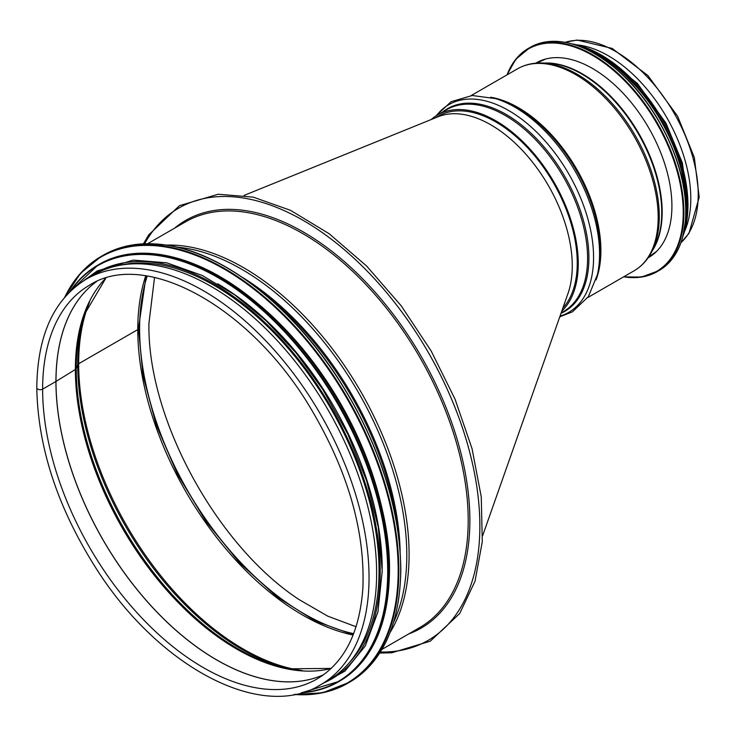 <?xml version="1.0" encoding="UTF-8"?>
<svg xmlns="http://www.w3.org/2000/svg" width="736" height="736" viewBox="0 0 736 736"><rect width="100%" height="100%" fill="white"/><g stroke="black" fill="none" stroke-linecap="round" stroke-linejoin="round"><path stroke-width="1.1" d="M353.252 634.68L315.486 621.202L276.938 596.896L239.78 563.068L206.098 521.594L177.753 474.766L156.326 425.16L142.996 375.535L138.469 328.633A2.355 1.362 180 0 1 137.779 329.599A2.355 1.362 0 0 0 138.469 328.633L146.105 275.89M145.719 275.834A233.054 134.55 -120 0 0 137.779 329.599L78.678 363.722L137.779 329.599A233.054 134.55 -120 0 0 353.105 635.039M89.544 302.027A233.054 134.55 -120 0 0 78.678 363.722A3.533 2.042 0 0 0 77.731 364.716A3.533 2.042 180 0 1 78.678 363.722A233.054 134.55 -120 0 0 302.33 670.588M85.376 311.898A232.502 134.237 -120 0 0 77.731 364.716L76.24 368.534A3.533 2.042 180 0 1 75.376 369.472A3.533 2.042 0 0 0 76.24 368.524L77.731 364.716A232.502 134.237 -120 0 0 291.695 669.263M105.745 278.162A228.344 131.836 -120 0 0 75.376 369.472L55.991 381.432L75.376 369.472A228.344 131.836 -120 0 0 163.18 586.086A228.344 131.836 -120 0 0 331.099 668.49M96.545 281.566A227.406 131.293 -120 0 0 55.991 381.432A2.355 1.362 180 0 1 55.936 381.469A2.355 1.362 0 0 0 55.991 381.432A227.406 131.293 -120 0 0 150.871 605.572A227.406 131.293 -120 0 0 323.546 674.746M96.526 281.584A227.396 131.293 -120 0 0 55.936 381.469L42.633 389.151L55.936 381.469A227.396 131.293 -120 0 0 150.843 605.627A227.396 131.293 -120 0 0 323.527 674.765M42.633 389.151A3.413 1.969 180 0 1 38.907 389.574A3.413 1.969 180 0 1 36.8 387.752L36.8 387.752A3.413 1.969 0 0 0 38.907 389.574A3.413 1.969 0 0 0 42.633 389.151A227.396 131.293 -120 0 0 141.892 618.001A227.396 131.293 -120 0 0 317.124 678.923C344.42 662.612 359.674 632.39 362.866 588.257C365.176 531.07 347.981 471.426 311.3 409.345C251.05 306.802 145.443 249.044 89.728 285.053A227.396 131.293 -120 0 0 42.633 389.151M328.118 680.46A234.232 135.231 -120 0 0 328.118 409.998A234.232 135.231 -120 0 0 93.886 274.758L86.314 279.137A234.232 135.231 -120 0 1 320.537 414.368A234.232 135.231 -120 0 1 320.537 684.83L328.118 680.46M383.07 513.673A233.054 134.55 -120 0 0 265.806 310.564M382.205 568.735A233.054 134.55 -120 0 0 217.7 283.792M348.68 663.412A233.054 134.55 -120 0 0 379.04 570.878A233.054 134.55 -120 0 0 289.91 350.373A233.054 134.55 -120 0 0 118.928 265.475M482.641 535.679L567.971 293.563A115.202 66.516 -120 0 0 572.258 265.917A115.202 66.516 -120 0 0 524.97 153.217A115.202 66.516 -120 0 0 438.003 116.776L244.094 195.417M154.532 277.444L148.939 323.352C147.145 418.085 216.568 545.624 299.138 599.61L327.787 616.17L356.068 626.75M147.209 276.055A232.815 134.421 -120 0 0 139.61 328.734A232.815 134.421 -120 0 0 353.657 633.641M577.098 44.859A116.61 67.326 60 0 1 666.66 117.355A116.61 67.326 60 0 1 684.655 231.159M435.51 117.778L438.196 116.233A115.202 66.516 60 0 1 547.952 173.862A115.202 66.516 60 0 1 562.828 308.145M431.186 119.536A116.61 67.326 60 0 1 437.488 115.009A116.61 67.326 60 0 1 549.838 175.288A116.61 67.326 60 0 1 561.743 311.236M535.716 63.195A112.378 64.878 60 0 1 536.259 62.882A112.378 64.878 60 0 1 622.858 92.984A112.378 64.878 60 0 1 671.913 206.071A112.378 64.878 60 0 1 648.637 257.517A112.378 64.878 60 0 1 648.085 257.83M76.24 368.534A228.887 132.149 -120 0 0 289.294 668.822L331.191 668.398M105.874 278.125L84.557 314.198A228.887 132.149 -120 0 0 76.24 368.524M380.328 652.032A249.532 144.072 -120 0 0 428.177 352.222A249.532 144.072 -120 0 0 144.615 243.754M408.765 633.898A235.41 135.912 -120 0 0 421.112 356.307A235.41 135.912 -120 0 0 174.533 228.197M381.947 649.382L419.686 627.587A234.232 135.231 -120 0 0 419.695 357.126A234.232 135.231 -120 0 0 185.463 221.895L147.715 243.68M390.135 632.399A234.232 135.231 -120 0 0 360.585 391.248A234.232 135.231 -120 0 0 166.52 245.088M393.631 622.224A233.496 134.808 -120 0 0 358.441 392.49A233.496 134.808 -120 0 0 177.082 247.14M400.136 550.85A229.88 132.719 -120 0 0 242.153 277.205M396.934 524.658A229.522 132.517 -120 0 0 263.23 293.066M400.688 569.149A245.999 142.03 -120 0 0 400.688 568.956A245.999 142.03 -120 0 0 226.568 267.573M103.169 255.263C113.326 249.412 124.568 245.769 136.878 244.343L165.039 244.867C222.474 252.301 291.042 305.201 337.98 378.175C378.782 442.52 399.731 506.184 400.826 569.149C400.136 624.018 383.07 661.692 349.637 682.171A246.477 142.306 -120 0 0 400.688 569.342A246.477 142.306 -120 0 0 293.094 321.301A246.477 142.306 -120 0 0 103.169 255.263L101.32 256.33A246.477 142.306 -120 0 0 64.823 297.068M294.262 694.48A246.477 142.306 -120 0 0 347.788 683.238A246.477 142.306 -120 0 0 398.838 570.409A246.477 142.306 -120 0 0 291.254 322.368A246.477 142.306 -120 0 0 101.32 256.33L80.472 273.35L64.685 297.224M294.97 694.342A246.026 142.048 -120 0 0 398.185 570.418A246.026 142.048 -120 0 0 260.388 294.363A246.026 142.048 -120 0 0 65.292 296.525M389.362 570.878A240.12 138.635 -120 0 0 389.362 570.685A240.12 138.635 -120 0 0 219.411 276.515M98.946 264.5C139.601 240.258 201.958 255.732 258.069 303.793C333.279 365.847 390.844 482.816 389.5 570.878C388.829 624.432 372.177 661.213 339.535 681.205A240.589 138.902 -120 0 0 389.362 571.072A240.589 138.902 -120 0 0 284.344 328.955A240.589 138.902 -120 0 0 98.946 264.5L97.925 265.089A240.589 138.902 -120 0 0 69.819 291.723M301.392 692.824A240.589 138.902 -120 0 0 338.505 681.803A240.589 138.902 -120 0 0 388.332 571.66A240.589 138.902 -120 0 0 283.314 329.544A240.589 138.902 -120 0 0 97.925 265.089L69.708 291.833M302.533 692.502A240.157 138.653 -120 0 0 387.697 571.679A240.157 138.653 -120 0 0 261.694 309.479A240.157 138.653 -120 0 0 70.665 290.895M323.932 682.879A234.701 135.507 -120 0 0 380.208 571.55A234.701 135.507 -120 0 0 272.872 330.298A234.701 135.507 -120 0 0 89.7 277.178M565.266 42.311A116.61 67.326 60 0 1 674.066 113.077A116.61 67.326 60 0 1 680.947 242.687M437.488 115.009L446.816 109.627A116.61 67.326 60 0 1 563.426 176.953A116.61 67.326 60 0 1 563.426 311.604L561.145 312.929M442.566 112.074A117.088 67.602 60 0 1 563.804 174.763A117.088 67.602 60 0 1 561.016 313.297M436.485 115.607A119.913 69.23 60 0 1 565.69 168.774A119.913 69.23 60 0 1 560.032 316.094M597.402 274.721L598.12 271.547A117.088 67.602 60 0 0 498.861 99.618L495.742 98.642A119.913 69.23 60 0 1 597.402 274.721L588.358 296.663L572.396 311.871L559.774 316.82M490.562 97.226A116.61 67.326 60 0 1 576.748 169.262A116.61 67.326 60 0 1 596.04 279.919M471.132 95.588L517.408 68.871A116.61 67.326 60 0 1 634.027 136.197A116.61 67.326 60 0 1 634.027 270.848L587.742 297.574M651.24 252.733L653.927 247.811A113.068 65.274 60 0 0 638.324 133.713A113.068 65.274 60 0 0 547.308 63.158L541.714 63.011A116.168 67.068 60 0 1 635.223 135.507A116.168 67.068 60 0 1 651.24 252.733C646.953 260.618 641.212 266.653 634.027 270.848M544.042 63.075A112.847 65.154 60 0 1 638.802 133.437A112.847 65.154 60 0 1 652.363 250.682M507.288 74.713A128.386 74.124 60 0 1 608.424 66.231A128.386 74.124 60 0 1 683.238 212.612A128.386 74.124 60 0 1 623.907 276.69M507.067 74.842A128.855 74.4 60 0 1 528.356 48.41A128.855 74.4 60 0 1 627.652 82.938A128.855 74.4 60 0 1 683.9 212.612A128.855 74.4 60 0 1 657.211 271.602A128.855 74.4 60 0 1 623.677 276.828M506.975 74.897L515.807 59.239L530.205 47.343A128.855 74.4 60 0 1 629.501 81.871A128.855 74.4 60 0 1 685.75 211.545A128.855 74.4 60 0 1 659.06 270.535L641.562 277.058L623.585 276.874M590.254 51.318A128.414 74.143 60 0 1 685.768 211.168A128.414 74.143 60 0 1 685.639 216.54M591.045 51.584A122.498 70.73 60 0 1 686.228 206.071A122.498 70.73 60 0 1 685.805 215.722M581.247 47.021A122.967 70.996 60 0 1 686.9 206.071A122.967 70.996 60 0 1 684.866 226.486M572.166 43.912A122.967 70.996 60 0 1 687.93 205.482A122.967 70.996 60 0 1 683.017 235.916M593.704 51.023A122.544 70.748 60 0 1 687.958 205.114A122.544 70.748 60 0 1 687.617 213.707M320.537 684.83C261.133 721.749 157.973 666.669 95.616 567.594C57.426 507.049 37.821 447.111 36.8 387.752C37.343 335.404 53.848 299.202 86.314 279.137M143.428 243.809L148.782 234.802L179.437 205.657L218.196 194.24L253.23 197.138L290.508 210.321L329.148 233.717L366.611 266.036L401.166 305.762L431.195 351.035L455.087 399.271L472.034 448.629L481.252 496.818L482.292 541.632L475.024 581.247L459.687 613.53L430.266 641.194L391.69 652.795L379.693 653.034M349.637 682.171L322.635 692.778L294.06 694.517M339.535 681.205L301.245 692.87M317.952 686.265L345 671.057L365.35 645.822L377.954 611.91L382.214 571.072L378.267 527.151L366.62 480.783L347.824 434.148L322.773 389.454L296.084 352.912L266.349 320.979L234.692 294.842L202.29 275.494L166.686 262.807L133.308 260.112L97.124 270.986L83.775 280.664M565.156 42.292L577.116 40.048L612.122 48.401L647.919 75.56L677.617 116.242L694.333 157.532L699.2 197.202L688.979 233.33L680.91 242.788M495.742 98.642L472.227 95.505L451.076 101.724L435.749 116.076M541.714 63.011C532.744 62.79 524.639 64.74 517.408 68.871M545.652 59.027L536.792 63.112M656.668 251.316L648.692 256.947M530.205 47.343C556.085 34.445 586.068 42.808 620.144 72.432C658.269 106.416 686.504 166.06 685.888 211.352C685.538 240.056 676.596 259.78 659.06 270.535M571.541 43.737L591.827 50.02L612.628 62.312L651.075 101.807L678.261 153.336L688.068 205.289L682.852 236.541M602.71 55.734L637.302 83.324L666.034 123.298L682.364 162.932L688.05 203.55"/></g></svg>
